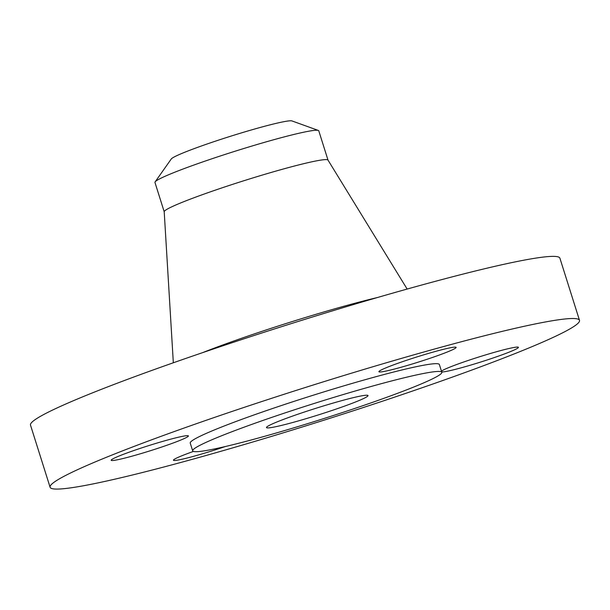 <?xml version="1.0" encoding="UTF-8"?>
<svg xmlns="http://www.w3.org/2000/svg" width="610" height="610" viewBox="0 0 610 610"><rect width="100%" height="100%" fill="white"/><g stroke="black" fill="none" stroke-linecap="round" stroke-linejoin="round"><path stroke-width="0.91" d="M193.439 451.43A40.489 2.684 162.5 0 0 173.461 460.222A40.489 2.684 162.5 0 0 209.886 451.545A40.489 2.684 162.5 0 0 225.304 446.543M579.134 321.95A277.55 18.392 162.5 0 0 579.5 320.341A277.55 18.392 162.5 0 0 319.548 383.027A277.55 18.392 162.5 0 0 50.462 485.644A277.55 18.392 162.5 0 0 50.096 487.26A277.55 18.392 162.5 0 0 310.04 424.568A277.55 18.392 162.5 0 0 579.134 321.95M579.5 320.341L559.904 258.19A277.55 18.392 162.5 0 0 299.96 320.883A277.55 18.392 162.5 0 0 30.866 423.5A277.55 18.392 162.5 0 0 30.5 425.117L50.096 487.26M407.152 289.056L327.989 160.087A85.88 5.688 162.5 0 0 246.913 179.782A85.88 5.688 162.5 0 0 164.334 211.319A85.88 5.688 162.5 0 0 164.204 211.723L173.331 362.775M328.012 160.125L318.771 130.807A85.88 5.688 162.5 0 0 318.313 130.433A85.88 5.688 162.5 0 0 196.588 164.075A85.88 5.688 162.5 0 0 155.123 181.887A85.88 5.688 162.5 0 0 155.077 181.955A85.88 5.688 162.5 0 0 154.963 182.459L164.204 211.769M318.313 130.433L291.946 120.925A63.509 4.209 162.5 0 0 201.933 145.805A63.509 4.209 162.5 0 0 171.265 158.981L155.123 181.887M266.555 427.259A53.222 3.53 162.5 0 0 266.486 427.572A53.222 3.53 162.5 0 0 316.338 415.547A53.222 3.53 162.5 0 0 367.937 395.875A53.222 3.53 162.5 0 0 368.005 395.562A53.222 3.53 162.5 0 0 318.161 407.587A53.222 3.53 162.5 0 0 266.555 427.259M441.64 373.053A130.609 8.654 162.5 0 0 441.815 372.291A130.609 8.654 162.5 0 0 319.487 401.792A130.609 8.654 162.5 0 0 192.851 450.081A130.609 8.654 162.5 0 0 192.684 450.843A130.609 8.654 162.5 0 0 315.012 421.342A130.609 8.654 162.5 0 0 441.64 373.053M441.815 372.291L439.36 364.521A130.609 8.654 162.5 0 0 317.032 394.022A130.609 8.654 162.5 0 0 190.404 442.319A130.609 8.654 162.5 0 0 190.228 443.074L192.684 450.843M441.693 371.925A40.489 2.684 162.5 0 0 481.87 361.669A40.489 2.684 162.5 0 0 518.363 347.563A40.489 2.684 162.5 0 0 518.416 347.326A40.489 2.684 162.5 0 0 481.755 356.087A40.489 2.684 162.5 0 0 441.465 371.193M415.326 363.049A40.489 2.684 162.5 0 0 456.127 347.372A40.489 2.684 162.5 0 0 419.711 356.057A40.489 2.684 162.5 0 0 378.901 371.726A40.489 2.684 162.5 0 0 415.326 363.049M188.353 436.15A40.489 2.684 162.5 0 0 188.406 435.921A40.489 2.684 162.5 0 0 150.487 445.064A40.489 2.684 162.5 0 0 111.233 460.031A40.489 2.684 162.5 0 0 111.18 460.268A40.489 2.684 162.5 0 0 149.099 451.125A40.489 2.684 162.5 0 0 188.353 436.15M377.369 297.543A123.731 8.197 162.5 0 0 202.596 352.649"/></g></svg>
